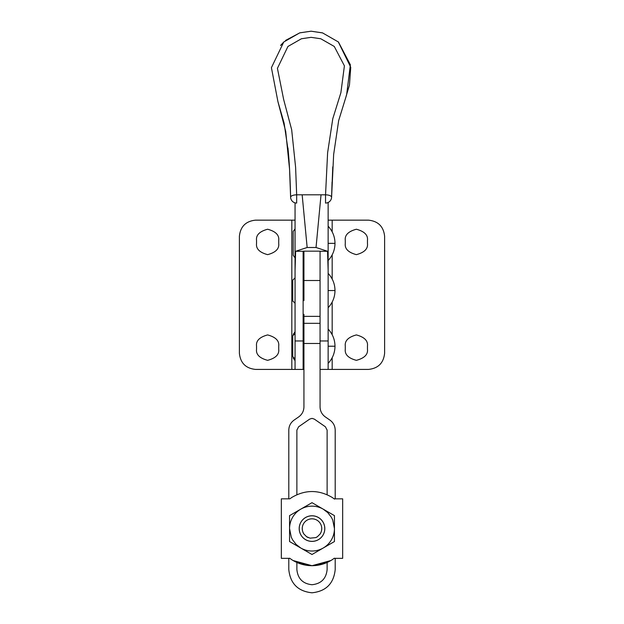 <?xml version="1.0" encoding="UTF-8"?>
<svg xmlns="http://www.w3.org/2000/svg" width="624" height="624" viewBox="0 0 624 624"><rect width="100%" height="100%" fill="white"/><g stroke="black" fill="none" stroke-linecap="round" stroke-linejoin="round"><path stroke-width="0.94" d="M303.124 324.73L303.935 324.73L303.935 314.332M303.935 300.596L303.935 251.168M309.699 419.094L312 418.384L309.699 419.094L298.607 426.785L296.876 430.1L296.876 494.699M293.062 560.508L312 565.703L296.876 562.474L296.876 569.595C297.835 578.721 302.874 583.768 312 584.727C321.126 583.768 326.165 578.721 327.124 569.595L327.124 562.474L312.226 565.703M335.197 569.595C333.723 583.588 325.985 591.318 312 592.792C325.985 591.326 333.723 583.596 335.197 569.603L335.197 558.34M312 592.792C298.015 591.318 290.277 583.588 288.803 569.595L288.803 569.603C290.277 583.596 298.015 591.326 312 592.8M288.803 569.595L288.803 558.34M288.803 498.833L288.803 430.1C288.92 425.942 290.659 422.627 294.013 420.155L298.724 416.887C302.078 414.422 303.81 411.107 303.935 406.942L303.935 323.326L320.065 323.326L320.065 406.942C320.19 411.107 321.922 414.422 325.276 416.887L329.987 420.155C333.341 422.627 335.08 425.942 335.197 430.1L335.197 498.833M327.124 494.699L327.124 430.1L325.393 426.785L314.301 419.094L312 418.376L314.301 419.102M296.876 430.108L298.607 426.793M325.393 426.793L327.124 430.108M332.171 357.731L332.171 369.416L320.065 369.408L328.138 369.416L328.138 340.969L320.065 340.969L320.065 251.168L303.124 251.168L303.124 340.969L295.058 340.969L295.058 369.408L303.124 369.408L303.124 340.969M328.138 220.155L368.48 220.155C378.206 221.185 383.588 226.559 384.61 236.293L384.61 353.278C383.588 363.012 378.206 368.394 368.48 369.416L332.171 369.416M367.466 240.326C368.098 235.084 364.4 231.387 356.374 229.234C348.348 231.387 344.651 235.084 345.283 240.326L345.283 243.555C344.651 248.797 348.348 252.494 356.374 254.647C364.4 252.494 368.098 248.797 367.466 243.555L367.466 240.326M345.283 349.245C344.651 354.494 348.348 358.192 356.374 360.337C364.4 358.192 368.098 354.494 367.466 349.245L367.466 346.016C368.098 340.774 364.4 337.077 356.374 334.924C348.348 337.077 344.651 340.774 345.283 346.016L345.283 349.245M291.829 369.416L291.829 220.155L255.52 220.155C245.794 221.185 240.412 226.559 239.39 236.293L239.39 353.278C240.412 363.012 245.794 368.394 255.52 369.416L303.935 369.416M278.717 240.326C279.349 235.084 275.652 231.387 267.626 229.234C259.6 231.387 255.902 235.084 256.534 240.326L256.534 243.555C255.902 248.797 259.6 252.494 267.626 254.647C275.652 252.494 279.349 248.797 278.717 243.555L278.717 240.326M256.534 349.245C255.902 354.494 259.6 358.192 267.626 360.337C275.652 358.192 279.349 354.494 278.717 349.245L278.717 346.016C279.349 340.774 275.652 337.077 267.626 334.924C259.6 337.077 255.902 340.774 256.534 346.016L256.534 349.245M291.829 220.155L295.058 220.155M321.032 194.805L316.033 247.494L307.156 247.494L295.659 251.277L303.124 251.277M307.156 247.494L302.156 194.805M295.058 202.862L295.058 270.434L295.651 251.277M295.058 340.969L295.058 270.434M316.033 247.494L327.538 251.277L328.138 270.434L328.138 202.496M328.138 270.434L328.138 340.969M327.538 251.277L320.065 251.277M332.062 182.044L331.594 197.192A6.053 2.223 -178.4 0 0 331.578 197.028A6.053 2.223 -178.4 0 0 325.541 194.805L325.541 203.073A6.053 6.053 -147.7 0 0 331.594 197.192L333.653 154.448L338.676 120.541L346.624 94.786L350.368 64.779L338.442 42.011L322.499 32.869L311.087 31.2L299.699 32.877L283.748 42.026L271.417 67.665L277.906 101.54L285.706 131.391L289.567 169.26L290.612 197.192A6.053 6.053 175.2 0 0 296.665 203.073L296.665 194.805A6.053 2.223 178.4 0 0 290.628 197.028A6.053 2.223 178.4 0 0 290.612 197.192L290.449 191.217M296.665 194.805L295.604 167.287L291.673 129.753L283.624 99.349L277.423 68.336L287.929 46.472L301.423 38.758L311.087 37.339L320.775 38.758L334.269 46.457L344.409 65.855L340.883 92.711L332.779 118.739L327.616 152.724L325.541 194.805L296.665 194.805M288.982 159.861L288.319 151.772L284.123 123.201L277.883 101.47M280.543 45.482L283.897 41.878M285.527 40.435L299.832 32.83L311.087 31.2L322.725 32.939M338.263 41.839L350.75 67.275L349.463 85.036L346.047 96.517M293.194 334.441L295.058 331.734M295.058 360.711L293.194 357.989M295.058 257.845L293.194 255.302L293.194 231.41L295.058 228.868M295.058 303.256L292.734 300.94L292.734 280.16L295.058 277.844M303.935 300.23L303.124 300.23M303.124 280.87L303.935 280.87M295.058 358.925L292.734 356.6L292.734 335.829L295.058 333.505M303.935 355.898L303.124 355.898M303.124 336.531L303.935 336.531M289.559 515.627L312 502.679L334.441 515.627L334.441 541.538L323.216 548.02A22.441 22.441 0 0 0 334.441 528.583L332.732 520.003L331.43 517.366L327.865 512.717L323.216 509.153A22.441 22.441 0 0 0 289.559 528.583L289.559 515.627L295.113 512.429M289.559 541.538L289.559 528.583L291.268 537.17L292.57 539.807L296.135 544.456L300.784 548.02A22.441 22.441 0 0 0 323.216 548.02L312 554.494L303.631 549.666L289.559 541.538L289.559 528.583M312 502.679L317.554 505.885M334.441 528.583L334.441 515.627M334.441 541.538L328.887 544.744M312 554.494L306.446 551.288M289.559 535.111L289.559 531.859M312 515.775A12.808 12.808 0 0 1 324.808 528.583A12.808 12.808 0 0 1 312 541.398A12.808 12.808 0 0 1 299.192 528.583A12.808 12.808 0 0 1 312 515.775M308.264 537.599A9.758 9.758 0 0 1 306.571 536.702L303.888 534.011A9.758 9.758 0 0 1 302.983 532.319L302.429 530.494A9.758 9.758 0 0 1 312 518.825A9.758 9.758 0 0 1 321.571 530.494L321.017 532.319A9.758 9.758 0 0 1 320.112 534.011L317.421 536.702A9.758 9.758 0 0 1 315.736 537.599L310.097 538.161L306.579 536.702M312 515.814A12.776 12.776 0 0 0 299.224 528.583A12.776 12.776 0 0 0 312 541.359A12.776 12.776 0 0 0 324.776 528.583A12.776 12.776 0 0 0 312 515.814M302.429 530.494L302.242 528.583A9.758 9.758 0 0 1 321.571 526.679A9.758 9.758 0 0 1 321.758 528.583L321.571 530.494M321.017 532.319L320.112 534.011M317.421 536.702L315.736 537.599M303.888 534.011L302.983 532.319M289.809 558.34L281.338 558.34L281.338 498.833L289.809 498.833L291.829 497.429C305.276 489.583 318.724 489.583 332.171 497.429M330.938 560.508L312 565.703C304.707 565.656 297.983 563.667 291.829 559.744M291.977 559.837L289.622 558.199M312 565.703C319.293 565.656 326.017 563.667 332.171 559.744M334.191 558.34L342.662 558.34L342.662 498.833L334.191 498.833M332.023 497.336L334.542 499.099M334.378 558.199L332.023 559.837M303.935 280.504L320.065 280.504M303.935 343.489L320.065 343.489M332.171 220.155L332.171 231.847M332.171 254.857L332.171 279.045M332.171 302.055L332.171 334.706M303.935 318.146L303.124 318.146M303.935 271.432L303.124 271.432M303.935 264.841L303.124 264.841M328.138 329.074C332.623 333.91 334.909 339.62 334.994 346.219C334.909 352.81 332.623 358.527 328.138 363.363C332.623 358.527 334.909 352.817 334.994 346.219L328.138 346.219M328.138 243.352L334.994 243.352C334.909 236.761 332.623 231.044 328.138 226.208M328.138 290.55L334.994 290.55C334.909 283.959 332.623 278.242 328.138 273.406M303.935 316.368L320.065 316.368M303.935 323.326L320.065 323.326M331.586 197.192L332.771 166.826M290.612 197.192C290.137 177.107 289.247 160.696 287.953 147.95M328.138 260.497C332.623 255.661 334.909 249.943 334.994 243.352M328.138 307.694C332.623 302.858 334.909 297.141 334.994 290.55M342.662 525.463L342.662 531.71M281.338 531.71L281.338 525.463"/></g></svg>
